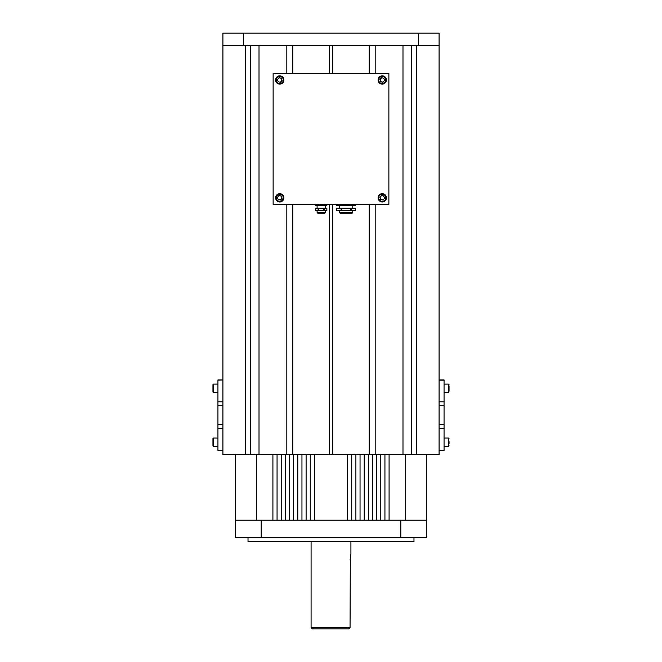 <?xml version="1.0" encoding="UTF-8"?>
<svg xmlns="http://www.w3.org/2000/svg" width="662" height="662" viewBox="0 0 662 662"><rect width="100%" height="100%" fill="white"/><g stroke="black" fill="none" stroke-linecap="round" stroke-linejoin="round"><path stroke-width="0.99" d="M348.742 628.9L350.049 627.659L348.742 628.9L312.332 628.9L311.082 627.659L350.049 627.659L350.314 556.825M350.322 556.792L350.835 554.508M350.918 541.773L350.918 554.218L350.049 560.027M413.982 537.618L413.982 541.773L248.018 541.773L248.018 537.618M261.176 520.2L400.824 520.2L400.824 537.618L261.176 537.618L261.176 520.2L235.573 520.2L235.573 537.618L261.176 537.618M400.824 537.618L426.427 537.618L426.427 520.2L400.824 520.2M217.939 380.187L222.92 379.955L217.939 379.955L217.939 450.491L222.92 450.491L222.92 33.1L418.334 33.1L418.334 45.546L243.666 45.546L243.666 33.1M444.061 450.268L444.061 379.955L439.08 379.955L439.08 450.491L444.061 450.491L439.08 450.268L439.08 454.645L416.472 454.645L416.472 45.546L411.698 45.546L411.698 454.645L416.472 454.645M449.043 441.281L449.043 443.656M449.043 385.88L449.043 390.63M449.043 387.344L449.043 389.604M212.957 391.78L212.957 384.73A0.621 0.621 0 0 1 213.586 384.109L213.586 392.409A0.621 0.621 0 0 1 212.957 391.78L212.957 390.654M217.939 384.109L213.586 384.109M217.939 392.409L213.586 392.409M212.957 384.73L212.957 387.055M212.957 445.725L212.957 438.666A0.621 0.621 0 0 1 213.586 438.045L213.586 446.345A0.621 0.621 0 0 1 212.957 445.725M217.939 438.045L213.586 438.045M217.939 446.345L213.586 446.345M217.939 450.268L222.92 450.268L222.92 454.645L411.698 454.645M245.528 454.645L245.528 45.546L250.302 45.546L250.302 454.645M259.016 454.645L259.016 45.546L286.191 45.546L286.191 73.35M292.827 73.35L292.827 45.546L329.337 45.546L329.337 73.35M332.663 73.35L332.663 45.546L369.173 45.546L369.173 73.35M375.809 73.35L375.809 45.546L402.984 45.546L402.984 454.645M444.061 380.187L439.08 380.187L439.08 33.1L418.334 33.1M375.809 204.459L375.809 454.645M369.173 454.645L369.173 204.459M332.663 454.645L332.663 204.459M329.337 204.459L329.337 454.645M292.827 454.645L292.827 204.459M286.191 204.459L286.191 454.645M283.832 198.583A4.146 4.146 0 0 1 278.992 201.893A4.146 4.146 0 0 1 275.682 197.044A4.146 4.146 0 0 1 280.531 193.743A4.146 4.146 0 0 1 283.832 198.583M278.189 196.465A2.077 2.077 0 0 0 279.372 199.858A2.077 2.077 0 0 0 281.714 197.127A2.077 2.077 0 0 0 278.189 196.465M281.325 196.002L282.111 198.261L280.547 200.081L278.197 199.634L277.403 197.367L278.967 195.555L281.325 196.002M389.082 454.645L389.082 520.2L384.936 520.2L384.936 454.645M380.791 454.645L380.791 520.2L376.637 520.2L376.637 454.645M372.491 454.645L372.491 520.2L368.345 520.2L368.345 454.645M364.191 454.645L364.191 520.2L360.045 520.2L360.045 454.645M355.891 454.645L355.891 520.2L351.745 520.2L351.745 454.645M347.6 454.645L347.6 520.2L314.4 520.2L314.4 454.645M310.255 454.645L310.255 520.2L306.109 520.2L306.109 454.645M301.955 454.645L301.955 520.2L297.809 520.2L297.809 454.645M293.655 454.645L293.655 520.2L289.509 520.2L289.509 454.645M285.363 454.645L285.363 520.2L281.209 520.2L281.209 454.645M277.064 454.645L277.064 520.2L272.918 520.2L272.918 454.645M426.427 454.645L426.427 520.2M235.573 520.2L235.573 454.645M256.318 520.2L256.318 454.645M405.682 454.645L405.682 520.2M273.125 73.35L273.125 204.459L388.875 204.459L388.875 73.35L273.125 73.35M283.832 80.756A4.146 4.146 0 0 1 278.992 84.057A4.146 4.146 0 0 1 275.682 79.217A4.146 4.146 0 0 1 280.531 75.907A4.146 4.146 0 0 1 283.832 80.756M278.189 78.629A2.077 2.077 0 0 0 279.372 82.022A2.077 2.077 0 0 0 281.714 79.299A2.077 2.077 0 0 0 278.189 78.629M281.325 78.166L282.111 80.433L280.547 82.245L278.197 81.798L277.403 79.539L278.967 77.727L281.325 78.166M243.666 45.546L222.92 45.546M439.08 45.546L418.334 45.546M351.125 213.164L341.162 213.164M339.507 210.681L339.507 212.337A0.828 0.828 0 0 0 340.334 213.164L351.952 213.164A0.828 0.828 0 0 0 352.78 212.337L352.78 210.681M336.801 204.459L336.801 205.7L336.693 204.459M352.78 208.191L352.78 205.7M339.507 208.191L339.507 205.7M336.801 208.191L336.801 210.681L336.693 208.191L355.593 208.191L355.593 210.681L350.455 210.681L350.455 208.191M341.832 208.191L341.832 210.681L350.455 210.681M336.801 210.681L341.112 210.681L341.112 208.191M341.832 210.681L341.112 210.681M351.174 204.459L351.174 205.7L355.593 205.7L355.486 204.459M351.174 205.7L350.455 205.7L350.455 204.459M341.832 204.459L341.832 205.7L350.455 205.7M341.832 205.7L341.112 205.7L341.112 204.459M336.801 205.7L341.112 205.7M386.318 198.583A4.146 4.146 0 0 1 381.469 201.893A4.146 4.146 0 0 1 378.168 197.044A4.146 4.146 0 0 1 383.008 193.743A4.146 4.146 0 0 1 386.318 198.583M380.667 196.465A2.077 2.077 0 0 0 381.858 199.858A2.077 2.077 0 0 0 384.2 197.127A2.077 2.077 0 0 0 380.667 196.465M383.803 196.002L384.597 198.261L383.033 200.081L380.675 199.634L379.889 197.367L381.453 195.555L383.803 196.002M386.318 80.756A4.146 4.146 0 0 1 381.469 84.057A4.146 4.146 0 0 1 378.168 79.217A4.146 4.146 0 0 1 383.008 75.907A4.146 4.146 0 0 1 386.318 80.756M380.667 78.629A2.077 2.077 0 0 0 381.858 82.022A2.077 2.077 0 0 0 384.2 79.299A2.077 2.077 0 0 0 380.667 78.629M383.803 78.166L384.597 80.433L383.033 82.245L380.675 81.798L379.889 79.539L381.453 77.727L383.803 78.166M323.743 213.164L318.761 213.164M317.098 210.681L317.098 212.337A0.828 0.828 0 0 0 317.934 213.164L324.57 213.164A0.828 0.828 0 0 0 325.398 212.337L325.398 210.681M315.741 204.459L315.741 205.7L315.625 204.459M325.398 208.191L325.398 205.7M317.098 208.191L317.098 205.7M315.741 208.191L315.741 210.681L315.625 208.191L326.871 208.191L326.871 210.681L323.644 210.681L323.644 208.191M318.852 208.191L318.852 210.681L323.644 210.681M315.741 210.681L318.132 210.681L318.132 208.191M318.852 210.681L318.132 210.681M324.363 204.459L324.363 205.7L326.871 205.7L326.763 204.459M324.363 205.7L323.644 205.7L323.644 204.459M318.852 204.459L318.852 205.7L323.644 205.7M318.852 205.7L318.132 205.7L318.132 204.459M315.741 205.7L318.132 205.7M217.939 428.637L222.92 428.637M217.939 424.714L222.92 424.714M217.939 405.74L222.92 405.74M217.939 401.817L222.92 401.817M444.061 401.817L439.08 401.817M444.061 405.74L439.08 405.74M444.061 424.714L439.08 424.714M444.061 428.637L439.08 428.637M444.061 446.345L448.414 446.345L448.414 438.045L449.043 438.666M444.061 392.409L448.414 392.409L448.414 384.109L449.043 384.73M276.294 197.16A3.525 3.525 0 0 0 279.107 201.281A3.525 3.525 0 0 0 283.228 198.468A3.525 3.525 0 0 0 280.415 194.355A3.525 3.525 0 0 0 276.294 197.16M276.294 79.332A3.525 3.525 0 0 0 279.107 83.445A3.525 3.525 0 0 0 283.228 80.64A3.525 3.525 0 0 0 280.415 76.519A3.525 3.525 0 0 0 276.294 79.332M339.507 212.337L352.78 212.337M351.174 208.191L351.174 210.681M378.772 197.16A3.525 3.525 0 0 0 381.585 201.281A3.525 3.525 0 0 0 385.706 198.468A3.525 3.525 0 0 0 382.893 194.355A3.525 3.525 0 0 0 378.772 197.16M378.772 79.332A3.525 3.525 0 0 0 381.585 83.445A3.525 3.525 0 0 0 385.706 80.64A3.525 3.525 0 0 0 382.893 76.519A3.525 3.525 0 0 0 378.772 79.332M317.098 212.337L325.398 212.337M324.363 208.191L324.363 210.681M311.082 627.659L311.082 541.773M444.061 438.045L448.414 438.045M448.414 446.345L449.043 445.725M444.061 384.109L448.414 384.109M448.414 392.409L449.043 391.78M355.593 210.681L355.593 208.191M355.593 205.7L355.593 204.459M326.871 210.681L326.871 208.191M326.871 205.7L326.871 204.459"/></g></svg>
